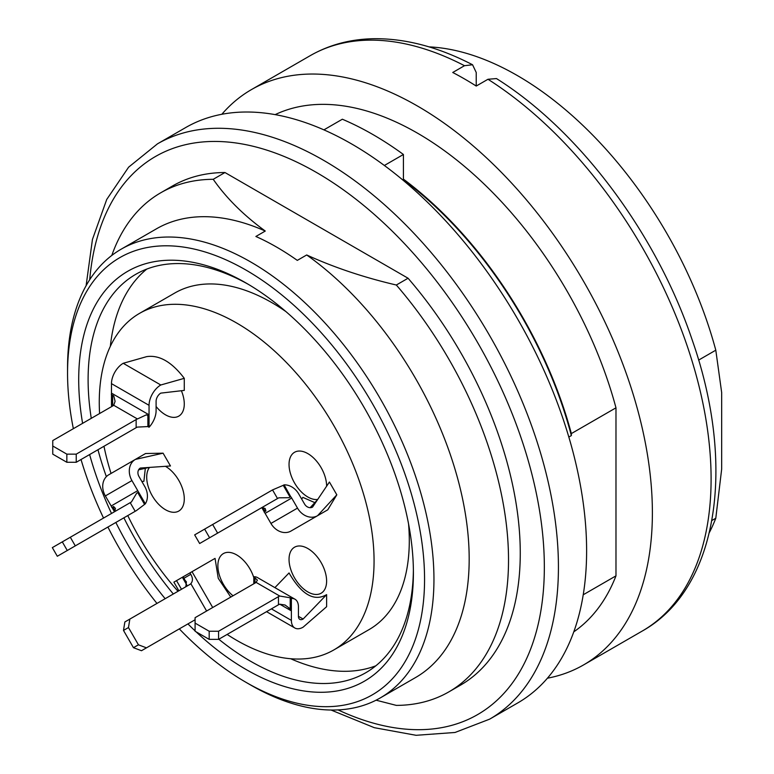 <?xml version="1.0" encoding="UTF-8"?>
<svg xmlns="http://www.w3.org/2000/svg" width="774" height="774" viewBox="0 0 774 774"><rect width="100%" height="100%" fill="white"/><g stroke="black" fill="none" stroke-linecap="round" stroke-linejoin="round"><path stroke-width="1.16" d="M275.167 114.62A298.948 172.592 60 0 1 615.978 407.821L615.978 575.856A298.948 172.592 60 0 1 573.786 631.845M323.919 129.858L342.35 119.225A328.834 189.853 60 0 1 403.418 154.481L403.418 179.123A298.948 172.592 60 0 1 571.357 433.585L615.978 407.821M583.228 594.771L615.978 575.856M711.867 520.505L715.795 518.232L721.668 469.083L721.668 392.553L715.795 350.187A298.948 172.592 -120 0 0 428.999 46.875M698.612 360.113L715.795 350.187M489.642 719.152A332.162 191.778 60 0 0 489.642 335.616A332.162 191.778 60 0 0 157.48 143.838L185.673 127.565A332.162 191.778 60 0 1 517.825 319.343A332.162 191.778 60 0 1 517.825 702.889L489.642 719.152L455.015 732.475L416.083 735.3L374.326 727.686L331.088 710.039M403.418 179.123L403.418 179.81A298.116 172.118 -120 0 1 571.357 435.578L568.832 437.029M571.357 433.585L571.357 435.578M402.935 180.09L403.418 179.81M709.381 532.502A298.948 172.592 -120 0 0 715.795 518.232M448.843 691.888L460.588 685.106A288.151 166.362 -120 0 0 408.062 278.234L396.327 285.016A288.151 166.362 60 0 1 448.843 691.888A288.151 166.362 60 0 1 396.327 705.385L376.087 700.189M224.963 172.525A288.151 166.362 -120 0 0 172.447 186.021L160.702 192.803A288.151 166.362 60 0 1 213.227 179.307L224.963 172.525L408.062 278.234M111.785 255.459A288.151 166.362 60 0 1 160.702 192.803M67.551 373.184L67.551 367.766A259.087 149.585 60 0 1 121.208 249.16A259.087 149.585 60 0 1 380.295 398.745A259.087 149.585 60 0 1 380.295 697.906A259.087 149.585 60 0 1 250.757 685.077A259.087 149.585 60 0 1 250.747 685.077L246.055 682.358A252.44 145.744 -120 0 0 424.558 579.3A252.44 145.744 -120 0 0 246.055 270.126A252.44 145.744 -120 0 0 67.551 373.184A252.44 145.744 -120 0 0 73.356 428.69M380.295 697.906L415.522 677.569A259.087 149.585 -120 0 0 458.934 483.286A259.087 149.585 -120 0 0 306.697 254.965L297.303 260.383A259.087 149.585 60 0 0 255.875 236.476L265.269 231.049A259.087 149.585 -120 0 0 156.445 228.823L121.208 249.16M265.269 231.049C243.568 215.211 226.211 197.96 213.227 179.307M396.327 285.016C363.809 277.431 333.933 267.417 306.697 254.965M82.605 423.349A236.66 136.64 60 0 1 246.055 283.013A236.66 136.64 60 0 1 413.403 572.866A236.66 136.64 60 0 1 246.055 669.481A236.66 136.64 60 0 1 196.083 631.816M195.087 630.878A236.66 136.64 60 0 1 187.937 623.902M165.162 598.699A236.66 136.64 60 0 1 115.848 522.46M111.504 513.462A236.66 136.64 60 0 1 89.62 454.561M81.028 459.514A252.44 145.744 -120 0 0 103.532 518.067M107.915 527.036A252.44 145.744 -120 0 0 156.967 603.43M179.316 628.885A252.44 145.744 -120 0 0 246.055 682.358A252.44 145.744 -120 0 0 246.055 682.368L250.757 685.077M110.334 346.336A230.023 132.799 60 0 1 146.799 269.071M375.845 665.795A230.023 132.799 60 0 1 290.695 658.742M218.81 639.247A230.023 132.799 -120 0 0 250.757 661.344A230.023 132.799 -120 0 0 365.763 672.741A230.023 132.799 -120 0 0 413.384 570.119M248.425 284.397A230.023 132.799 -120 0 0 135.74 274.335A230.023 132.799 -120 0 0 91.274 418.347M97.969 449.733A230.023 132.799 -120 0 0 106.367 476.649M123.888 517.816A230.023 132.799 -120 0 0 173.318 593.987M384.368 165.481L403.418 154.481M227.13 634.438A194.313 112.191 -120 0 0 333.817 649.947L369.043 629.61A194.313 112.191 -120 0 0 409.291 540.658A194.313 112.191 -120 0 0 408.566 523.95M286.003 311.651A194.313 112.191 -120 0 0 174.74 293.046L139.504 313.393A194.313 112.191 -120 0 0 99.594 413.539M253.804 577.617A26.577 15.345 -120 0 0 223.376 553.584A26.577 15.345 -120 0 0 217.871 565.746A26.577 15.345 -120 0 0 233.022 595.777M165.442 466.316A26.577 15.345 60 0 1 182.848 489.729A26.577 15.345 60 0 1 178.784 511.053A26.577 15.345 60 0 1 165.491 509.737A26.577 15.345 60 0 1 146.702 477.2A26.577 15.345 60 0 1 149.508 467.419M326.618 486.207A26.577 15.345 -120 0 0 315.037 459.427A26.577 15.345 -120 0 0 294.536 452.287A26.577 15.345 -120 0 0 289.041 464.448A26.577 15.345 -120 0 0 307.829 496.995A26.577 15.345 -120 0 0 317.698 499.453M156.096 406.485A26.577 15.345 -120 0 0 165.491 414.816A26.577 15.345 -120 0 0 178.784 416.131A26.577 15.345 -120 0 0 181.387 390.725M253.804 583.78L253.804 576.775L257.413 580.152L256.039 582.358A8.301 4.799 180 0 1 254.985 583.103L195.087 617.681L195.087 623.109L209.183 631.236L218.578 631.236L278.466 596.657A8.301 4.799 180 0 1 279.762 596.048L290.211 597.789L290.211 608.867L291.237 609.631A6.647 3.831 -60 0 1 291.382 610.899L291.382 620.39A16.612 9.588 120 0 0 294.826 627.995A16.612 9.588 120 0 0 303.127 627.172L326.618 606.71L326.618 594.645C314.109 601.862 301.579 594.635 289.041 572.944L274.896 587.63M76.239 454.144L76.239 462.281L66.845 462.281L66.845 454.144L76.239 454.144L136.137 419.566A8.301 4.799 180 0 1 137.424 418.957L146.412 414.825L149.053 416.17L149.053 427.248A16.612 9.588 120 0 0 156.096 410.752L156.096 401.261A6.647 3.831 -60 0 1 160.798 393.124L184.28 390.396L184.28 378.331C171.818 361.971 159.299 354.744 146.702 356.63L123.221 363.287L160.798 384.988A16.612 9.588 120 0 0 149.053 405.324L111.475 383.633A16.612 9.588 -60 0 1 123.221 363.287M284.087 484.853L290.714 496.685A6.647 5.428 -120 0 1 291.692 498.03L265.124 513.375L270.939 523.447A16.612 13.564 -120 0 0 290.985 531.051L327.76 509.814L336.816 494.818L329.424 482.028L312.57 507.076A6.647 5.428 -120 0 1 304.55 504.029L298.745 493.967A16.612 13.564 60 0 0 284.087 484.853L283.255 485.327L290.037 497.072M315.202 502.79L302.857 497.372L301.696 499.085M70.308 537.243L75.291 545.873L67.28 550.508L62.297 541.877L131.464 501.939L136.659 493.183L138.565 492.08L145.348 503.826A16.612 13.564 60 0 0 144.786 486.575L138.972 476.513A6.647 5.428 -120 0 1 140.346 468.047L170.464 465.967L163.082 453.177L145.56 453.525L135.363 459.417A16.612 13.564 60 0 0 131.928 480.577L105.351 495.921A16.612 13.564 -120 0 1 108.795 474.752L135.363 459.417L108.795 474.752M141.826 481.457L143.896 481.312L145.367 467.912M230.768 597.083L218.249 578.323L215.056 558.383L192.02 571.686L212.705 607.513M333.817 649.947A194.313 112.191 -120 0 0 374.065 560.995A194.313 112.191 -120 0 0 289.244 365.444A194.313 112.191 -120 0 0 139.504 313.393M103.977 446.269A194.313 112.191 -120 0 0 111.05 473.456M127.778 515.571A194.313 112.191 -120 0 0 178.01 591.278M307.829 591.916A26.577 15.345 -120 0 0 321.113 593.232A26.577 15.345 -120 0 0 321.113 562.553A26.577 15.345 -120 0 0 294.536 547.208A26.577 15.345 -120 0 0 289.041 559.37A26.577 15.345 -120 0 0 307.829 591.916M476.233 86.049A332.162 191.778 60 0 0 452.742 72.485L464.487 65.703L472.566 64.764L476.233 72.504L476.233 86.049L487.978 79.267L496.473 78.571C579.271 130.438 656.333 233.593 692.024 339.457C736.277 465.193 718.649 588.279 642.314 631.013A332.162 191.778 -120 0 0 695.4 372.41A332.162 191.778 -120 0 0 487.978 79.267M221.838 114.271A332.162 191.778 60 0 1 251.434 89.6A332.162 191.778 60 0 1 583.596 281.368A332.162 191.778 60 0 1 583.586 664.914A332.162 191.778 60 0 1 547.421 678.208M141.478 650.721L133.457 647.683L138.44 644.81L146.46 647.848L141.478 650.721M123.492 630.423L124.866 621.957L129.848 619.084L128.474 627.55L123.492 630.423L133.457 647.683M184.783 587.369A8.301 6.782 60 0 0 185.857 586.557L186.389 581.855L184.773 579.929A8.301 6.782 60 0 0 183.989 578.236L183.157 576.794L189.94 572.886L190.772 574.318C192.939 578.023 192.958 581.139 190.839 583.683A8.301 6.782 -120 0 1 189.746 584.505L129.848 619.084M184.773 579.929L183.157 576.794M146.46 647.848L195.087 619.771M178.862 590.785L173.879 582.154L176.52 580.635L181.503 589.266M186.834 585.067L182.335 577.278L176.52 580.635M128.474 627.55L138.44 644.81M182.335 577.278L183.012 576.882M189.94 572.886L192.02 571.686M62.297 541.877L52.332 547.624L57.315 556.254L67.28 550.508M145.348 503.826L136.447 510.569L75.291 545.873M115.268 511.179L112.83 506.951L113.604 506.496L115.432 508.412L114.716 511.604M118.577 520.883L119.718 520.225M136.659 493.183L138.565 492.08M112.83 506.951L111.998 507.425L114.484 511.74M105.351 495.921L111.166 505.983A6.647 5.428 60 0 1 111.843 507.512L113.604 506.496M111.166 505.983L137.733 490.648L131.928 480.577M163.082 453.177L135.363 459.417M137.733 490.648A6.647 5.428 -120 0 1 138.42 492.167M119.67 520.254L136.447 510.569M217.629 533.122L209.609 537.756L204.626 529.126L212.647 524.491L217.629 533.122L277.518 498.543L272.535 489.913L283.255 485.327M204.626 529.126L194.661 534.882L199.644 543.512L209.609 537.756M260.915 508.131L261.999 507.502L265.153 508.47L265.908 511.004L264.147 512.02A6.647 5.428 60 0 1 265.124 513.375M290.714 496.685L288.954 497.701L278.775 497.817L277.518 498.543M264.292 511.933L261.806 507.618M212.647 524.491L272.535 489.913M304.192 523.418L317.553 515.707A16.612 13.564 60 0 1 297.506 508.102L291.692 498.03M336.816 494.818L317.553 515.707M261.999 507.502L278.775 497.817M111.475 383.633L111.475 393.124A6.647 3.831 120 0 1 111.321 394.566L113.817 395.998L115.084 401.387L113.701 405.257A8.301 4.799 180 0 1 112.646 406.002L52.758 440.58L52.758 454.144L66.845 462.281M149.053 427.248L147.882 426.571L137.424 427.093A8.301 4.799 0 0 0 136.137 427.703L76.239 462.281M112.453 406.118L111.475 405.547L111.475 394.653M111.475 393.124L149.053 414.816L149.053 405.324M184.28 378.331L160.798 384.988M66.845 454.144L52.758 446.008M149.053 414.816A6.647 3.831 -60 0 1 148.908 416.257M195.087 623.109L195.087 631.236L209.183 639.372L209.183 631.236M291.237 609.631L285.055 604.997L279.762 604.184A8.301 4.799 0 0 0 278.466 604.794L218.578 639.372L209.183 639.372M290.211 597.789L291.382 598.476A16.612 9.588 120 0 1 294.991 599.231A16.612 9.588 120 0 1 298.435 606.835L298.435 616.327L303.127 619.036A6.647 3.831 -60 0 1 299.809 619.364A6.647 3.831 -60 0 1 298.435 616.327M253.804 576.775A16.612 9.588 -60 0 1 257.413 577.53L294.991 599.231M326.618 594.645L303.127 619.036M291.382 609.544L291.382 598.476M290.211 608.867A8.301 4.799 0 0 0 288.75 608.19M218.578 631.236L218.578 639.372M338.093 709.913A322.197 186.021 -120 0 0 544.228 558.722A322.197 186.021 -120 0 0 323.726 176.782A322.197 186.021 -120 0 0 89.716 279.704M464.487 65.703A332.162 191.778 -120 0 0 310.151 55.699L251.434 89.6M183.989 578.236L190.772 574.318M206.619 611.025L190.839 583.683M137.733 492.564L144.515 504.309M135.189 511.295L130.206 502.665M265.124 511.459L262.676 507.222M270.939 523.447L297.506 508.102M147.882 415.667L147.882 426.571M136.137 427.703L136.137 419.566M112.646 406.002L112.646 395.33M137.424 418.957L113.701 405.257M279.762 596.048L256.039 582.358M291.382 610.899L279.762 604.184M271.422 608.867L291.382 620.39M278.466 604.794L278.466 596.657M254.985 583.103L254.985 577.452M157.48 143.838L128.629 167.165L106.725 199.469L92.445 239.447L86.108 285.712M583.586 664.914L642.314 631.013M472.566 64.764C438.742 47.214 406.098 38.526 374.635 38.7C350.951 38.981 329.453 44.65 310.151 55.699M149.121 467.438L138.614 469.828M317.485 499.772L310.161 507.676M266.556 611.673L294.826 627.995"/></g></svg>
